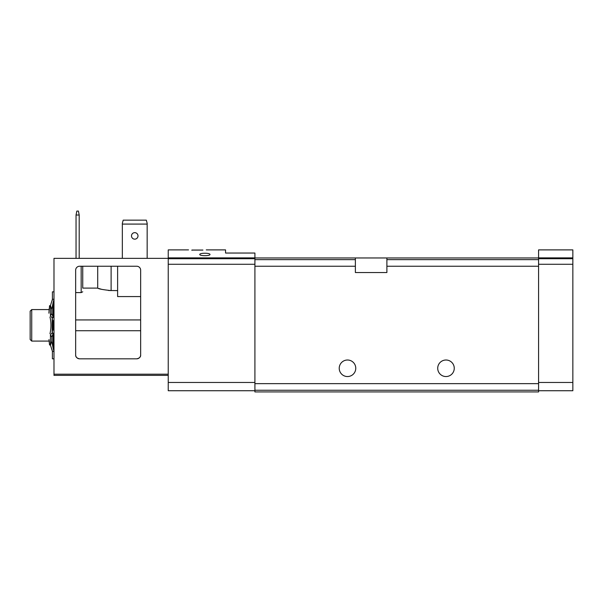 <?xml version="1.0" encoding="UTF-8"?>
<svg xmlns="http://www.w3.org/2000/svg" width="603" height="603" viewBox="0 0 603 603"><rect width="100%" height="100%" fill="white"/><g stroke="black" fill="none" stroke-linecap="round" stroke-linejoin="round"><path stroke-width="0.9" d="M206.256 249.891L225.56 249.891L225.56 253.041L254.911 253.041L254.911 391.92L538.577 391.92L538.577 390.247L254.911 390.247M572.85 257.88L538.577 257.88L538.577 249.891L572.85 249.891L572.85 390.736L538.577 390.736M538.577 257.88L538.577 390.247M188.528 249.891L168.237 249.891L168.237 390.736L254.911 390.736M538.577 266.24L386.892 266.24L386.892 272.541L355.378 272.541L355.378 257.963L254.911 257.963L538.577 257.963M386.892 266.24L386.892 257.963M50.448 306.754L49.552 305.683L50.448 305.683L49.552 305.683L49.265 309.58L31.725 309.58L31.725 341.094L49.265 341.094L49.242 342.255L48.986 339.587M31.725 309.58L30.15 311.156L30.15 339.519L31.725 341.094M191.875 250.087L202.91 250.087M202.91 250.041C207.326 249.846 207.326 249.846 202.91 250.041L191.875 250.041C187.458 249.846 187.458 249.846 191.875 250.041C187.458 249.846 187.458 249.846 191.875 250.041L191.875 250.305M204.877 253.237C208.02 253.29 209.731 253.675 210.002 254.398C210.402 256.102 199.352 256.109 199.759 254.398C200.023 253.675 201.734 253.29 204.877 253.237M437.718 368.282A8.276 8.276 0 0 1 450.124 361.114A8.276 8.276 0 0 1 450.124 375.443A8.276 8.276 0 0 1 437.718 368.282M339.225 368.282A8.276 8.276 0 0 1 351.632 361.114A8.276 8.276 0 0 1 351.632 375.443A8.276 8.276 0 0 1 339.225 368.282M140.657 330.738L75.654 330.738M75.654 354.881C75.488 356.908 76.8 358.22 79.596 358.823L136.723 358.823C139.519 358.22 140.831 356.901 140.657 354.881L140.657 270.182A3.942 3.942 0 0 0 136.723 266.24L79.596 266.24A3.942 3.942 0 0 0 75.654 270.182L75.654 354.881A3.942 3.942 0 0 0 79.596 358.823M168.237 375.368L53.984 375.368L53.984 258.363L168.237 258.363M136.723 358.823A3.942 3.942 0 0 0 140.657 354.881M140.657 296.57L117.615 296.57L117.615 266.24M117.615 290.601L108.472 290.495M101.636 289.327L98.764 288.468M111.11 290.601C102.97 289.741 98.508 288.912 97.716 288.106C98.493 288.912 102.955 289.741 111.11 290.601L111.11 266.24M82.747 288.106L82.747 266.24L82.747 288.106L97.716 288.106L97.716 266.24M75.654 292.598L81.171 292.598L82.747 291.792M140.657 319.937L75.654 319.937M76.046 215.022L79.197 215.022L78.413 211.08L76.837 211.08L76.046 215.022L76.046 258.363M79.197 258.363L79.197 215.022M122.341 258.363L122.341 223.298L123.185 220.148L146.318 220.148L147.162 223.298L147.162 258.363M122.341 224.082L147.162 224.082M131.499 235.901A3.249 3.249 0 0 1 136.376 233.09A3.249 3.249 0 0 1 136.376 238.72A3.249 3.249 0 0 1 131.499 235.901M53.984 322.733A3.942 0.422 90 0 0 53.938 324.55L53.938 326.125A3.942 0.422 90 0 0 53.984 327.934M49.966 316.937C51.285 322.537 51.285 328.138 49.966 333.738M53.984 299.367L53.094 302.525L53.094 317.133L53.984 317.457M53.984 291.844L52.408 291.844L52.408 299.367L50.448 305.54L51.843 309.52L53.094 302.525M53.984 333.218L51.7 333.301L50.448 334.861L51.843 337.085L53.094 333.534L53.094 348.142L51.843 341.147L50.448 345.135L52.408 351.308L52.408 358.823L53.984 358.823M52.212 350.253L51.7 349.024M52.212 300.407L52.408 299.367M52.408 317.457L52.408 320.608L53.833 320.608L53.833 330.06L52.408 330.06L52.408 320.608L52.408 333.218M49.242 308.412L48.911 313.198M50.448 343.914L49.552 344.984L49.242 342.255M49.778 344.773L50.448 344.773M49.778 305.902L50.448 305.902M53.712 333.218L53.094 333.534M53.094 348.142L53.984 351.308M53.418 301.696L53.727 300.784M53.094 317.133L51.843 313.583L50.448 315.806L51.7 317.366L53.712 317.457M50.448 334.861L50.448 345.135M51.843 337.085L51.843 341.147M51.843 309.52L51.843 313.583M50.448 305.54L50.448 315.806M572.85 264.272L538.577 264.272M572.85 258.71L538.577 258.71M572.85 382.46L538.577 382.46M168.237 258.71L254.911 258.71M168.237 264.272L254.911 264.272M168.237 257.88L254.911 257.88M538.577 383.644L254.911 383.644M355.378 266.24L254.911 266.24M355.378 259.637L254.911 259.637M538.577 259.637L386.892 259.637M168.237 382.46L254.911 382.46M168.237 374.192L53.984 374.192M81.171 292.598L81.171 266.24M52.408 299.231L53.984 299.231M52.936 320.608L52.936 330.06M52.182 317.457L52.182 333.218M52.408 351.443L53.984 351.443M50.448 344.984L49.552 344.984"/></g></svg>
